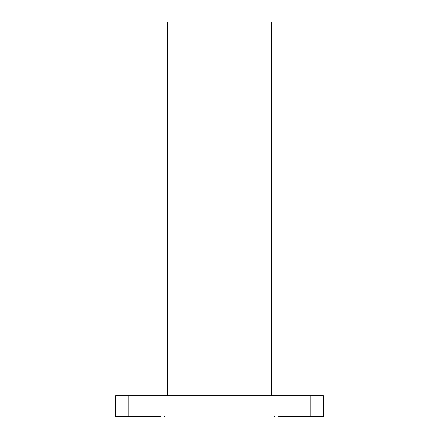 <?xml version="1.0" encoding="UTF-8"?>
<svg xmlns="http://www.w3.org/2000/svg" width="439" height="439" viewBox="0 0 439 439"><rect width="100%" height="100%" fill="white"/><g stroke="black" fill="none" stroke-linecap="round" stroke-linejoin="round"><path stroke-width="0.66" d="M271.401 395.638L271.401 21.95L167.599 21.95L167.599 395.638M160.46 416.397L115.698 416.397L115.698 395.638L128.155 395.638L128.155 416.397M310.845 416.397L310.845 395.638L323.302 395.638L323.302 416.397L278.54 416.397M310.845 395.638L128.155 395.638M323.302 416.397L323.302 417.05L314.999 417.05L314.999 416.397M274.391 416.397L274.391 417.05L164.609 417.05L164.609 416.397M115.698 416.397L115.698 417.05L124.001 417.05L124.001 416.397"/></g></svg>
